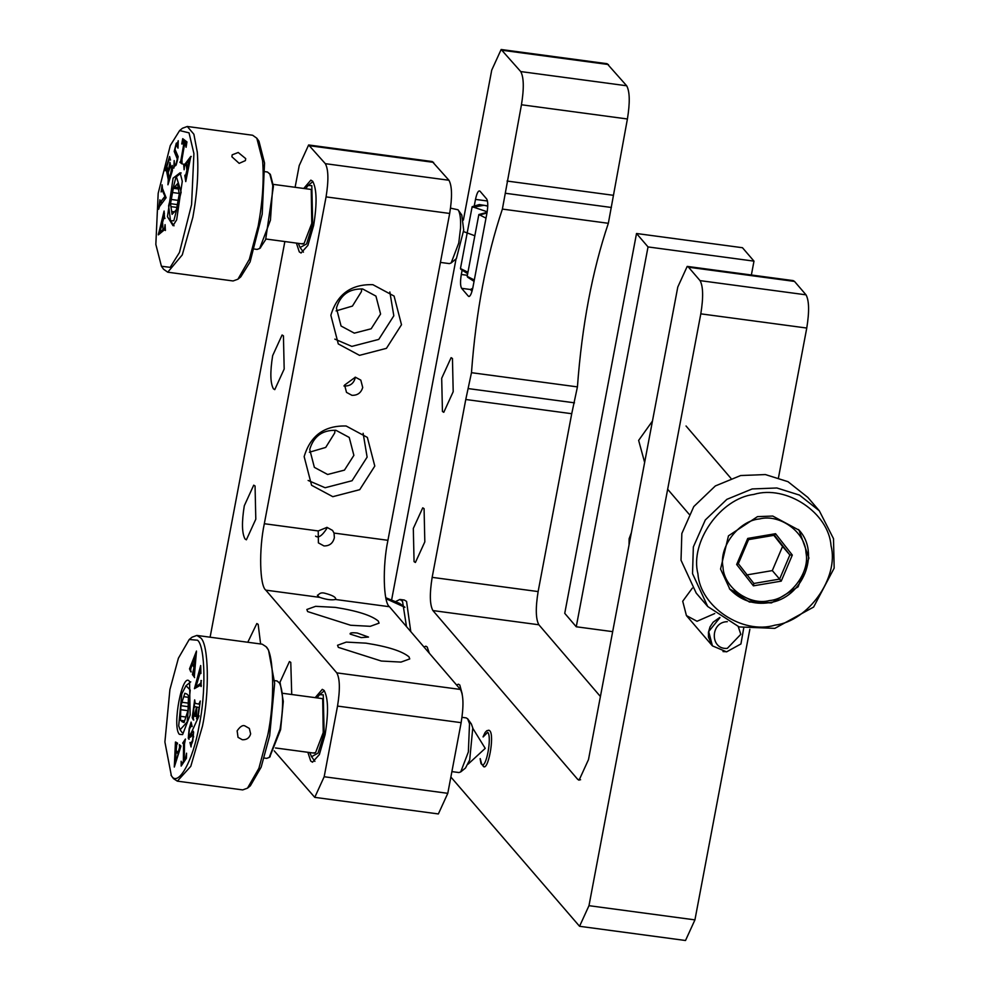 <?xml version="1.0" encoding="UTF-8"?>
<svg xmlns="http://www.w3.org/2000/svg" width="990" height="990" viewBox="0 0 990 990"><rect width="100%" height="100%" fill="white"/><g stroke="black" fill="none" stroke-linecap="round" stroke-linejoin="round"><path stroke-width="1.49" d="M753.402 585.845L781.234 581.13L779.6 579.101L753.848 583.469L738.342 563.706L736.659 564.498L753.402 585.845L753.848 583.469L738.33 563.694L748.588 539.55L774.353 535.182L789.859 554.957L782.57 546.455L772.311 570.599L746.559 574.967M781.234 581.13L792.309 555.056L789.859 554.957L779.6 579.101L772.311 570.599M792.309 555.056L775.554 533.697L774.502 535.231L748.65 539.612M775.554 533.697L747.735 538.424L748.588 539.55L738.33 563.694M769.366 600.608C790.119 598.95 810.253 572.616 805.984 552.729C805.415 532.212 779.91 513.624 759.59 518.933C738.849 520.591 718.715 546.925 722.985 566.812C723.541 587.342 749.059 605.929 769.366 600.608M773.846 535.343L782.57 546.455M769.106 602.576L755.642 602.823L729.679 589.05M644.639 462.417L638.637 440.401L652.46 421.047M726.351 651.717L723.022 651.581M631.348 532.781L629.108 538.746L629.034 545.007M692.344 588.11L682.716 601.239L686.429 615.582L712.416 645.876L708.704 631.546L719.977 617.611M727.341 621.683C709.954 621.856 709.929 650.022 727.316 648.376L740.805 634.33L738.268 626.658M489.778 730.756C494.913 735.558 487.872 772.831 483.108 766.099L483.999 766.644L483.108 766.099C487.872 772.831 494.913 735.558 489.778 730.756L488.887 730.212L489.778 730.756M480.212 758.612L481.672 764.094C485.954 770.158 492.302 736.61 487.686 732.291L483.12 736.956M463.605 231.611L474.841 235.769L463.605 231.611M176.826 207.417L170.948 206.625L172.074 214.385L176.418 209.682L179.215 194.287L177.668 183.596L174.525 186.999L178.373 187.518M177.891 185.068L176.48 184.883M179.091 193.397L172.557 192.518L171.295 199.46L178.2 200.388M171.654 211.452L174.698 211.86M171.295 199.46L170.528 203.692L177.396 204.608M178.621 189.003L173.324 188.298L172.557 192.518M174.525 186.999L173.324 188.298M170.528 203.692L170.948 206.625M450.561 208.147L458.024 209.781C460.065 212.565 460.907 218.679 460.536 228.133L458.766 242.996L451.155 262.956L449.349 263.612L440.439 262.412M451.155 262.944L456.378 258.625L463.704 230.088L461.786 215.04L458.024 209.781M185.6 175.688L185.761 179.759M181.145 192.196L173.832 220.733L170.515 220.832L168.609 205.784L175.923 177.247L176.418 176.764L181.145 192.196M274.218 750.853L314.758 797.358L438.372 813.941L447.789 793.324L461.142 722.663C463.79 706.254 463.543 695.178 460.4 689.448L389.429 606.721L335.511 599.482C336.427 597.453 332.937 595.386 325.017 593.282C321.589 592.268 319.127 593.146 317.642 595.918L319.721 597.366C326.304 599.618 331.576 600.324 335.511 599.482L335.919 599.037M317.443 595.139L317.642 595.918M357.303 633.031C351.97 632.449 349.606 632.808 350.213 634.107L361.226 637.61L368.515 637.065L357.303 633.031M319.721 597.366L265.803 590.139L336.773 672.866C339.929 678.608 340.176 689.671 337.528 706.08L324.175 776.742L447.789 793.324M408.969 656.828L409.761 658.919L401 662.087L381.323 661.035L338.332 647.361L337.541 645.27L346.302 642.102L365.978 643.154C387.771 646.569 402.101 651.135 408.969 656.828M378.279 621.052L379.071 623.143L370.31 626.311L350.633 625.259L307.642 611.585L306.851 609.494L315.612 606.326L335.288 607.377C357.081 610.793 371.411 615.359 378.279 621.052M326.824 527.348L326.663 528.697C322.096 535.788 318.384 538.263 315.562 536.135M334.373 537.694L334.026 533.066L332.529 530.405L326.997 527.373L318.223 530.949L318.396 542.879L323.953 545.923C329.497 546.034 332.974 543.287 334.373 537.694M355.187 377.178L355.039 378.526C353.368 383.848 349.656 386.323 343.926 385.964M362.711 387.474L360.805 380.123L355.373 377.202L344.607 385.048L346.512 392.387L351.945 395.319C357.514 395.468 361.103 392.857 362.711 387.474M389.429 606.721C383.279 602.452 382.462 565.921 387.932 540.305L449.683 213.456C452.343 197.06 452.096 185.984 448.94 180.254L432.246 161.543L308.632 144.973L299.215 165.578L295.107 187.296M449.683 213.456L326.069 196.886L264.318 523.722L318.223 530.949M346.154 426.009L367.364 437.419L374.789 466.08L359.729 489.679L332.801 496.683L311.578 485.273L304.153 456.613C310.427 435.6 324.423 425.403 346.154 426.009M372.859 284.675L394.082 296.072L401.495 324.745L386.434 348.344L359.506 355.348L338.283 343.938L330.858 315.278C337.132 294.265 351.128 284.068 372.859 284.675M334.843 339.125L351.834 346.401L378.762 339.397L393.822 315.798L389.837 291.951M362.674 288.981L375.94 296.109L380.581 314.028L371.163 328.779L354.333 333.147L341.067 326.019L336.427 308.1C340.35 294.971 349.099 288.597 362.674 288.981M361.746 288.882L361.4 291.666L352.428 306.083L336.08 310.897M308.137 480.459L325.128 487.736L352.056 480.732L367.117 457.132L363.132 433.286M335.969 430.316L349.235 437.444L353.875 455.363L344.458 470.114L327.628 474.482L314.362 467.354L309.721 449.435C313.644 436.305 322.394 429.932 335.969 430.316M335.041 430.217L334.694 433.001L325.722 447.418L309.375 452.232M265.803 590.139C259.665 585.87 258.848 549.351 264.318 523.722M326.069 196.886C328.717 180.477 328.47 169.414 325.326 163.672L308.632 144.973M284.86 241.548L210.103 637.201M314.758 797.358L324.175 776.742M245.037 538.993C241.894 533.264 241.647 522.188 244.295 505.779L253.712 485.162L255.061 485.991L255.804 519.193L246.386 539.81L245.037 538.993M273.413 388.822C270.27 383.093 270.022 372.017 272.671 355.608L282.088 335.004L283.437 335.82L284.18 369.022L274.762 389.639L273.413 388.822M269.726 757.004L280.603 729.679L283.301 701.415L280.022 682.159L289.439 661.543L290.775 662.372L291.728 694.497M247.785 642.263L256.831 623.539L258.167 624.356L260.618 643.983M303.732 188.459L310.848 180.143L312.642 181.232C316.85 188.88 317.171 203.631 313.632 225.51L307.89 245.396L301.084 252.995L299.289 251.906L296.406 243.095M315.179 697.653L322.307 689.337L324.101 690.426C328.296 698.074 328.631 712.825 325.091 734.704L319.349 754.59L312.531 762.189L310.749 761.1L307.853 752.289M686.429 615.582L697.034 621.275L714.743 613.54M432.16 577.356C429.512 593.765 429.759 604.841 432.915 610.57L538.869 624.777C535.714 619.047 535.466 607.971 538.127 591.575L571.725 413.709L465.77 399.502L432.16 577.356L538.127 591.575M580.586 779.774L577.727 779.39L579.076 780.207L588.493 759.59L677.791 287.001L687.209 266.397L688.545 267.213L794.512 281.42L793.163 280.603L687.209 266.397M794.512 281.42L806.021 294.834C809.164 300.564 809.412 311.64 806.763 328.049L778.499 477.638M749.851 629.281L694.93 919.883L685.513 940.5L579.558 926.293L588.976 905.677L694.93 919.883M465.77 399.502L471.475 372.686C476.017 311.429 486.325 256.905 502.388 209.088L521.458 104.767C524.118 88.358 523.859 77.294 520.715 71.565L501.15 49.5L607.105 63.706L626.67 85.771C629.826 91.501 630.073 102.576 627.413 118.986L608.343 223.294C592.243 271.074 581.947 325.599 577.43 386.892L571.725 413.709M538.869 624.777L600.41 696.515M806.021 294.834L700.054 280.628C703.209 286.358 703.457 297.433 700.809 313.842L588.976 905.677M577.727 779.39L432.915 610.57M501.15 49.5L491.733 70.117L463.382 220.126M456.043 258.959L391.693 599.532M450.871 777.026L579.558 926.293M700.054 280.628L688.545 267.213M442.443 411.481L441.689 378.279L451.106 357.662L452.455 358.479L453.197 391.693L443.78 412.31L442.443 411.481M456.539 684.956L458.457 684.214L459.805 685.03L462.231 694.126M414.068 561.652L413.313 528.45L422.742 507.833L424.079 508.65L424.821 541.864L415.404 562.468L414.068 561.652M423.93 646.953L425.849 646.198L427.197 647.015L429.301 653.202M406.494 626.608L402.522 601.301L399.898 599.445L404.316 600.039L406.556 601.4L410.763 631.595M474.334 205.512L475.497 199.398C476.908 192.914 478.393 190.167 479.977 191.157L486.684 198.978C488.008 201.366 488.107 205.982 487.006 212.813L472.812 287.904C471.401 294.377 469.904 297.124 468.332 296.146L461.612 288.325C460.3 285.937 460.202 281.321 461.303 274.478L462.07 270.431M468.889 296.493L469.52 296.307M472.007 291.32L470.448 289.501L472.737 288.263M399.898 599.445L395.975 601.4M612.662 631.645L576.254 626.769L564.745 613.342L636.521 233.504L742.475 247.723L753.984 261.137L751.373 274.997M636.521 233.504L648.029 246.931L753.984 261.137M576.254 626.769L648.029 246.931M775.108 625.123C742.649 634.998 700.202 606.783 697.925 573.829C689.696 542.124 720.46 498.453 753.86 494.418C786.308 484.555 828.754 512.758 831.031 545.725C839.26 577.418 808.508 621.089 775.108 625.123M752.19 488.949L726.858 499.356L705.313 519.96L693.346 546.938L692.53 573.643L707.726 606.524L739.134 626.93L774.848 628.365L813.619 607.056L834.162 568.124L833.506 538.671L819.312 510.791L799.475 495.099L776.878 487.983L752.19 488.949M819.312 510.791L807.803 497.376L787.966 481.672L765.369 474.569L740.681 475.534L715.349 485.942L693.804 506.546L681.838 533.523L681.021 560.229L696.218 593.097L707.726 606.511M772.745 516.05L799.004 530.157L808.954 558.038L798.113 586.822L771.495 602.91L749.393 602.019L729.964 589.384L720.559 569.052L728.467 535.837L757.474 516.644L772.745 516.05M485.991 218.147L478.851 214.521L487.08 212.355M478.851 214.521L467.169 276.346L474.309 279.984M487.179 211.786L472.143 206.687L479.346 204.559L487.761 205.908M472.143 206.687L460.461 268.525L467.948 272.25M301.356 243.763L304.091 243.49L311.776 223.344L311.256 190.105M298.287 243.354L300.119 247.488L306.578 243.961L312.679 224.396L311.813 185.65L308.125 185.464L305.613 188.706M299.859 247.141L303.435 252.153M312.902 181.566L308.125 185.464M182.284 181.281L180.106 172.78L173.089 178.163L167.458 216.699L173.015 225.646L176.666 219.817L182.284 181.281M155.838 244.431L161.432 266.26L170.193 267.349L179.462 252.45L191.577 204.658L193.904 153.549L189.041 132.858L179.636 130.556L170.292 145.53L158.177 193.322L155.838 244.431M181.752 143.971L182.717 138.674L186.949 141.917L186.095 147.3L184.932 141.991L181.987 159.415L182.049 163.919L179.858 162.236L180.762 161.246L184.202 141.434L183.026 140.803L182.197 144.033M180.588 161.828L184.647 141.496L183.026 140.803M171.258 167.793L170.429 166.803L168.201 172.594L169.129 177.21L169.921 177.272L172.223 165.491L172.421 170.614L167.941 184.784L168.275 179.66L166.456 170.552L166.011 169.253L165.132 170.738L169.612 156.556L170.292 159.44L169.179 159.464L166.939 166.283L168.053 171.827L169.983 162.335L170.75 166.84M169.129 177.21L170.367 177.334M170.131 159.972L169.179 159.464M164.031 217.342L162.558 222.379L162.966 229.631L164.625 228.022L165.07 224.631L165.404 230.509L164.971 229.767L163.956 230.187L158.338 234.865L164.105 211.043L164.526 218.406M165.404 229.829L163.956 230.187M161.123 191.949L162.088 184.821L162.434 188.409L166.097 197.728L159.464 206.588L158.647 209.274L159.91 199.819L160.095 202.467L164.971 196.329L161.865 189.548L161.123 191.949M160.095 202.467L165.417 196.379L162.298 189.597M175.366 164.711L176.356 164.291L177.742 159.068L174.648 151.482L176.257 143.265L177.693 142.572L178.225 140.691L178.014 148.141L176.232 144.528L174.995 149.342L178.188 156.68L175.985 165.33L174.302 166.357L173.794 168.201L174.178 160.578C174.252 164.427 174.822 165.652 175.923 164.229L177.297 159.006L174.215 151.421L176.257 143.265L178.175 142.585M178.089 145.505L177.346 144.169L176.232 144.528M175.577 164.798L176.356 164.291M184.981 175.119L185.563 175.799L186.9 170.329L186.132 163.932L184.437 166.382L184.115 169.748L183.657 164.13L183.992 164.996L185.043 164.006L190.81 156.42L185.761 181.603L184.821 175.552L186.009 175.861L186.9 170.329M183.657 164.13L184.437 165.045L185.489 164.068L191.243 156.47M186.516 163.437L189.783 159.774L187.63 169.117L186.516 163.437M189.338 159.712L187.184 169.067M185.427 175.18L186.009 175.861L185.427 175.18M184.437 165.045L184.103 164.179L183.992 164.996M184.251 167.261L183.979 164.983M186.132 163.932L187.345 170.391M177.767 142.746L176.703 143.327M174.29 166.357L174.376 163.412M161.729 189.635L162.075 187.11M160.541 202.529L161.296 201.824L160.541 202.529M159.452 206.613L160.021 202.406M162.595 229.94L159.835 232.229L163.041 230.002L162.669 223.604M159.835 232.229L162.236 223.554M164.971 218.468L164.464 217.404M158.313 234.383L164.427 213.37M162.966 229.631L165.231 227.502M170.565 160.034L169.612 159.526L170.565 160.034M166.06 169.253L166.963 166.407M169.117 159.576L169.81 157.385M168.411 182.284L168.721 179.722L166.456 169.302M171.975 172.025L172.334 169.76M169.921 165.305L170.404 164.439M169.327 167.78L170.354 165.367M182.704 141.236L183.113 138.984M182.494 163.981L180.291 162.298M184.932 141.991L186.108 142.609L186.182 145.097M239.172 163.362L245.384 160.615L245.718 158.623L238.231 152.485L232.192 154.836L231.883 156.767L239.172 163.362M265.023 171.678L267.473 172L270.418 174.574L273.426 186.343L265.642 239.642L260.135 248.057M269.701 173.584L272.795 185.625L270.443 220.213L259.665 248.478L257.103 249.418L254.64 249.084M161.432 266.26L163.56 269.231L167.756 272.201L182.284 254.888L192.864 217.231C197.245 193.1 198.73 171.406 197.295 152.126L193.879 134.232L187.296 126.485L182.469 128.242L179.636 130.556M167.756 272.201L233.096 280.962L237.922 279.205L249.332 259.331L258.204 225.992C262.597 201.861 264.07 180.168 262.635 160.887L256.818 138.216L252.636 135.246L187.296 126.485M239.357 277.856L240.756 276.891L250.099 261.917L262.214 214.125L264.54 163.016L258.947 141.186L256.818 138.216M312.815 752.957L315.55 752.685L323.235 732.538L322.703 699.299M309.734 752.548L311.578 756.682L318.038 753.155L324.138 733.59L323.26 694.844L319.584 694.658L317.06 697.901M311.318 756.335L314.894 761.36M324.361 690.76L319.584 694.658M179.363 734.32L182.606 734.592L190.129 715.089L189.573 681.553C182.544 670.874 171.765 726.536 179.363 734.32M197.567 640.221L189.226 639.503L178.398 658.202L169.909 689.56L164.897 741.993L171.357 775.653C177.977 787.768 193.174 760.629 199.015 726.301C206.143 693.631 205.351 646.284 197.567 640.221M186.553 753.192L186.417 758.229L181.158 766.087L181.145 761.26L181.442 762.634L182.457 762.845L183.373 761.483L183.558 745.408L183.459 743.181L182.692 743.119L185.427 739.047L184.474 744.047L184.276 760.122L185.699 757.783L186.553 753.192M181.442 762.634L182.903 762.894L183.806 761.545L183.905 743.23L182.915 743.354M196.54 706.996L194.696 706.6L193.805 708.382L193.335 719.94L192.208 717.651L194.671 699.843L195.203 703.346L198.842 704.113L200.277 701.007L197.814 718.839L196.54 718.827L197.79 716.265L199.064 707.516L196.849 707.058L196.367 716.574L194.411 716.166L196.54 706.996L194.906 706.637M199.287 704.175L200.005 703.878M192.518 673.967L194.003 667.359L192.27 664.389L190.711 669.005L190.81 671.863L189.523 668.856L196.478 651.061L194.287 676.987L192.394 674.561L193.706 673.472L194.003 667.359M189.523 668.856L190.464 668.918L196.465 652.385M200.97 680.501L201.168 686.515L200.153 685.377L194.436 688.669L200.673 665.527L200.933 673.497L200.252 672.495L195.933 686.874L200.586 683.459L201.416 680.563M201.354 685.402L200.153 685.377M191.305 744.715L191.045 746.955L189.969 742.463L190.934 743.094L192.592 740.347L193.112 734.964L192.666 734.481L190.971 736.746L188.273 738.231L189.177 728.591L191.095 722.081L192.171 726.536L191.206 725.942L189.449 729.036L188.83 734.988L189.758 735.273C191.763 731.536 193.05 730.471 193.607 732.043L192.778 741.102L191.305 744.715M193.632 736.968L193.112 734.543M188.929 739.233L188.273 738.231L188.768 732.6M188.83 734.988L190.204 735.323L193.211 731.177M193.013 731.09L193.607 732.043M176.69 744.703L176.171 750.68L178.163 752.375L179.598 747.227L179.363 744.678L180.972 746.052L174.302 767.052L175.44 742.042L177.556 743.144L176.69 744.703L177.458 743.762M199.052 715.82L189.622 736.436M175.341 761.954L176.072 752.029L178.262 753.576L175.787 762.015M176.072 752.029L177.829 753.514M174.698 765.678L175.874 742.104M179.128 749.108L180.044 747.289L179.697 745.359M189.276 735.038L190.204 735.323L189.276 735.038M192.171 726.512L191.429 726.054M190.946 722.589L191.317 724.259L189.177 728.591M189.152 739.196L188.706 738.293M191.157 743.057L192.642 741.535M191.157 745.631L190.439 742.649M195.933 686.874L201.242 682.828M194.436 688.669L200.673 668.881M192.629 663.374L195.723 655.924L194.597 666.047L192.629 663.374M195.29 655.863L194.164 665.985M194.597 677.63L192.84 674.611M191.256 671.913L189.845 669.512M192.27 664.389L194.448 667.421M196.849 707.058L199.064 707.516M197.79 716.265L196.639 718.171M196.985 718.889L197.072 718.22M192.208 717.651L192.914 715.82M194.164 706.736L194.684 703.011M193.78 720.002L192.642 717.701M195.092 715.176L195.933 714.149M194.498 715.547L195.525 715.238M196.812 716.636L194.857 716.228M184.276 760.122L186.454 756.707M183.237 743.032L184.87 740.594M181.888 762.696L182.903 762.894L181.888 762.696M181.591 765.431L181.591 763.117M244.988 725.955C242.81 724.804 240.199 726.425 237.142 730.83L238.033 737.34L242.315 739.74C246.634 739.938 249.418 737.983 250.643 733.875L249.332 728.417L244.988 725.955M274.614 680.625L277.064 680.947L279.997 683.521M279.106 682.283C283.449 690.599 283.759 706.229 280.034 729.16L269.255 757.424L266.706 758.365L264.231 758.031M171.022 775.207L173.498 778.635L177.346 781.147L190.798 766.297L202.455 726.177C209.657 692.344 208.704 644.255 200.722 637.931L196.886 635.432L192.06 637.189L189.226 639.503M177.346 781.147L242.686 789.909L247.5 788.151L258.91 768.277L267.795 734.939C274.997 701.118 274.044 653.016 266.062 646.693L262.226 644.193L196.886 635.432M248.948 786.79L250.334 785.837L261.162 767.139L269.651 735.78L274.663 683.348L268.538 650.133L266.062 646.693M184.474 721.351L181.455 720.955L184.227 722.118M181.875 721.623L184.078 722.589L188.063 710.189L188.459 695.537L186.838 694.027M186.33 693.817L184.845 693.272L181.95 702.269L188.372 703.135M188.409 697.307L183.756 696.688M187.914 710.659L180.749 709.706L180.576 716.315L186.009 717.045M184.623 720.893L180.465 720.336L181.455 720.955M181.95 702.269L180.861 705.684L188.162 706.662M180.861 705.684L180.749 709.706M180.576 716.315L180.465 720.336M462.008 717.342L466.265 717.911L467.825 719M467.614 718.728L469.52 723.752L468.357 751.942L460.746 771.891L458.939 772.547L451.898 771.606M460.746 771.891L465.473 768.042L469.706 759.912L472.775 727.922L471.376 723.987L467.837 719.025M194.572 715.51L194.448 716.166M178.695 725.831L181.776 693.841L186.009 685.711L190.228 690.03L187.147 722.019L180.106 729.779L178.695 725.831M747.735 538.424L736.659 564.498M336.773 672.866L460.4 689.448M334.026 533.066L387.932 540.305M337.528 706.08L461.142 722.663M309.981 145.79L433.595 162.36M325.326 163.672L448.94 180.254M700.809 313.842L806.763 328.049M626.67 85.771L520.715 71.565M521.458 104.767L627.413 118.986M608.454 64.536L502.487 50.317M574.485 402.831L468.53 388.625M577.43 386.892L471.475 372.686M505.445 193.273L611.399 207.479M613.008 195.253L507.053 181.046M502.388 209.088L608.343 223.294M475.497 199.398L487.476 201.007M461.303 274.478L467.367 275.294M461.612 288.325L470.448 289.501M404.922 607.328L386.038 598.715M479.098 215.164L486.969 212.986M472.391 207.343L484.098 205.289L487.761 206.167M729.383 588.716C740.409 600.398 753.699 605.051 769.255 602.663C802.482 598.702 821.366 552.779 798.423 529.489M686.045 425.997L730.905 478.306M667.656 489.246L689.065 514.194M719.755 617.463L713.159 622.19L710.04 626.868L708.456 632.226L708.469 637.164L712.416 645.876L726.586 651.853L740.941 643.946L743.7 628.143M488.887 730.212L486.795 730.719L485.075 732.526L483.058 736.845M480.125 758.699L480.992 763.599L483.999 766.644M273.228 184.363L310.575 189.375M303.237 244.01L265.902 239.011M170.515 220.832L174.054 225.794M181.145 172.916L176.418 176.764M385.828 597.762L399.453 603.318L404.898 607.216M467.552 277.138L474.049 281.37M460.833 269.317L467.676 273.673M259.665 248.478L260.605 247.71M237.922 279.205L240.756 276.891M270.196 756.657L269.255 757.424M250.334 785.837L247.5 788.151M472.861 728.405L485.224 748.366L468.072 764.169M282.818 693.309L322.022 698.569M314.696 753.204L275.492 747.957M186.009 685.711L190.736 681.863M181.987 732.414L180.106 729.779"/></g></svg>
